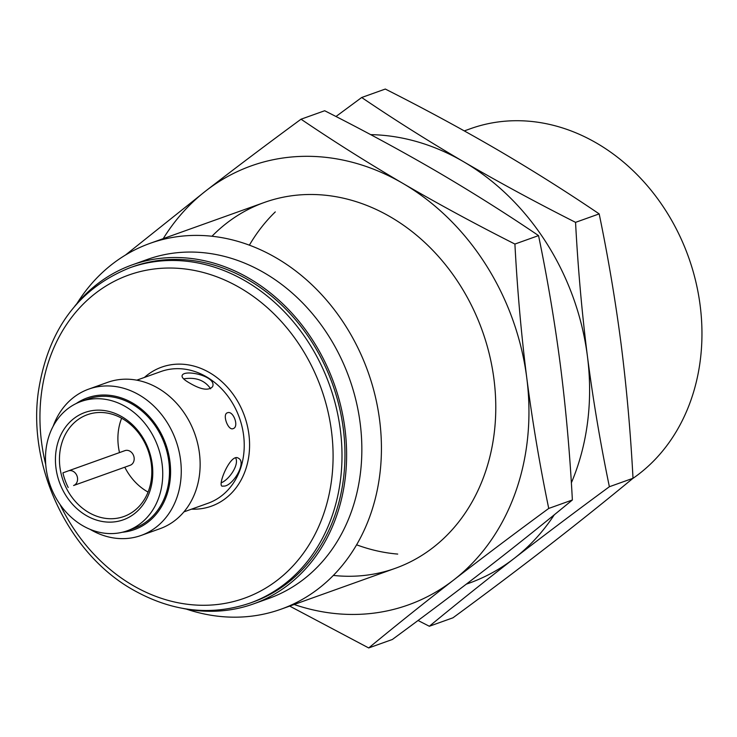 <?xml version="1.0" encoding="UTF-8"?>
<svg xmlns="http://www.w3.org/2000/svg" width="737" height="737" viewBox="0 0 737 737"><rect width="100%" height="100%" fill="white"/><g stroke="black" fill="none" stroke-linecap="round" stroke-linejoin="round"><path stroke-width="1.11" d="M224.849 486.052C234.053 484.237 246.766 461.97 238.364 458.202C230.874 452.675 217.47 484.697 222.04 486.171L224.849 486.052M235.6 457.824C239.599 464.78 228.783 480.036 221.164 482.809M189.381 382.899C200.75 389.67 208.47 390.951 212.542 386.741C217.452 376.183 183.577 368.721 182.094 375.713C181.717 377.528 184.139 379.923 189.381 382.899M183.633 378.873C195.756 376.939 204.757 380.246 210.644 388.795M227.411 412.794L227.401 412.794C222.012 414.222 228.129 430.998 233.15 428.621C239.396 426.907 233.307 410.131 227.411 412.794M136.778 380.172L160.933 371.531A69.941 58.297 70.3 0 1 239.387 417.741A69.941 58.297 70.3 0 1 208.064 503.242L183.909 511.883M68.2 487.479A54.077 45.077 -109.7 0 1 62.912 472.859L68.311 470.897A7.775 6.476 70.3 0 1 68.329 470.888A7.775 6.476 70.3 0 1 77.044 476.01A7.775 6.476 70.3 0 1 73.589 485.517L130.191 465.268A7.775 6.476 -109.7 0 0 133.646 455.761A7.775 6.476 -109.7 0 0 124.931 450.639A7.775 6.476 -109.7 0 0 124.912 450.648L68.357 470.888M129.887 267.761L132.853 266.702A178.105 148.45 70.3 0 1 332.627 384.382A178.105 148.45 70.3 0 1 252.855 602.083L249.889 603.142A178.105 148.45 70.3 0 0 329.66 385.442A178.105 148.45 70.3 0 0 129.887 267.761C78.408 288.48 47.896 329.844 38.342 391.872C27.637 467.488 68.707 553.671 132.807 589.701C171.878 611.802 210.911 616.279 249.889 603.142M74.741 306.205A180.04 150.072 70.3 0 1 132.199 264.878A180.04 150.072 70.3 0 1 334.147 383.839A180.04 150.072 70.3 0 1 253.51 603.907A180.04 150.072 70.3 0 1 182.877 608.412M132.199 264.878L147.428 259.424A180.04 150.072 70.3 0 1 349.375 378.385A180.04 150.072 70.3 0 1 268.738 598.462L253.51 603.907M76.961 303.524A194.292 161.947 70.3 0 1 150.035 243.357A194.292 161.947 70.3 0 1 367.975 371.734A194.292 161.947 70.3 0 1 280.954 609.223A194.292 161.947 70.3 0 1 186.295 609.075M464.319 130.9L470.565 128.671A194.292 161.947 70.3 0 1 680.564 237.655A194.292 161.947 70.3 0 1 632.613 478.608M53.156 426.244A77.717 64.782 70.3 0 1 88.716 389.118L107.574 382.365A77.717 64.782 70.3 0 1 194.752 433.715A77.717 64.782 70.3 0 1 159.947 528.715L141.08 535.458A77.717 64.782 70.3 0 1 90.531 529.608A77.717 64.782 70.3 0 1 90.034 529.313M88.716 389.118A77.717 64.782 70.3 0 1 175.885 440.468A77.717 64.782 70.3 0 1 141.08 535.458M76.243 403.498A69.941 58.297 70.3 0 1 165.742 444.098A69.941 58.297 70.3 0 1 122.314 532.252M80.987 401.508L87.721 399.095A68.652 57.219 70.3 0 1 164.729 444.457A68.652 57.219 70.3 0 1 133.977 528.374L127.243 530.787A68.652 57.219 70.3 0 1 82.59 525.61A68.652 57.219 70.3 0 1 45.491 459.354A68.652 57.219 70.3 0 1 80.987 401.508A68.652 57.219 70.3 0 1 157.985 446.871A68.652 57.219 70.3 0 1 127.243 530.787M86.247 515.513A56.989 47.5 70.3 0 1 73.838 418.57A56.989 47.5 70.3 0 1 152.255 464.356A56.989 47.5 70.3 0 1 86.247 515.513M88.67 512.445A54.077 45.077 70.3 0 1 59.448 460.257A54.077 45.077 70.3 0 1 87.408 414.691A54.077 45.077 70.3 0 1 148.073 450.418A54.077 45.077 70.3 0 1 123.853 516.517A54.077 45.077 70.3 0 1 88.67 512.445M119.505 452.582A54.077 45.077 70.3 0 1 121.642 418.229M148.063 492.067A54.077 45.077 70.3 0 1 147.124 491.533A54.077 45.077 70.3 0 1 124.802 467.221M211.98 236.245A194.292 161.947 70.3 0 1 482.32 330.821A194.292 161.947 70.3 0 1 333.345 575.422M368.693 647.952L392.333 639.495C426.097 614.704 457.778 590.853 487.378 567.941C516.84 545.076 545.177 522.422 572.373 499.981L548.733 508.438C514.97 533.229 483.288 557.08 453.688 579.991C424.226 602.857 395.889 625.51 368.693 647.952L289.687 606.1M125.428 255.076L205.992 190.763C235.591 167.852 267.273 144.001 301.037 119.201C333.907 141.476 367.874 162.886 402.946 183.43A233.15 194.338 70.3 0 1 526.789 378.044A233.15 194.338 70.3 0 1 453.688 579.991A233.15 194.338 70.3 0 1 294.155 604.506M163.236 238.631A233.15 194.338 70.3 0 1 205.992 190.763A233.15 194.338 70.3 0 1 402.946 183.43C438.073 203.873 475.393 224.085 514.905 244.058C517.346 289.991 521.308 334.653 526.789 378.044C532.409 421.389 539.724 464.854 548.733 508.438M572.373 499.981C569.931 454.047 565.97 409.385 560.479 365.985C554.869 322.649 547.554 279.185 538.544 235.6C505.61 213.279 471.634 191.869 436.636 171.371C401.425 150.882 364.106 130.67 324.676 110.743L301.037 119.201M538.544 235.6L514.905 244.058M249.382 245.163A194.292 161.947 70.3 0 1 275.288 211.906M397.722 554.077A194.292 161.947 70.3 0 1 356.597 544.809M429.339 626.257L452.969 617.799C486.733 593.009 518.415 569.148 548.024 546.237C577.486 523.381 605.814 500.727 633.009 478.276L609.379 486.733C575.615 511.533 543.934 535.384 514.334 558.296C484.863 581.161 456.535 603.815 429.339 626.257L418.045 620.49M335.971 116.51L361.683 97.505C394.544 119.781 428.519 141.191 463.582 161.725A233.15 194.338 70.3 0 1 587.435 356.349A233.15 194.338 70.3 0 1 571.359 482.836M370.647 134.631A233.15 194.338 70.3 0 1 463.582 161.725C498.719 182.177 536.039 202.389 575.551 222.353C577.992 268.286 581.954 312.949 587.435 356.349C593.045 399.684 600.36 443.149 609.379 486.733M554.307 514.767A233.15 194.338 70.3 0 1 514.334 558.296A233.15 194.338 70.3 0 1 466.309 584.146M633.009 478.276C630.568 432.343 626.607 387.68 621.125 344.29C615.506 300.945 608.2 257.48 599.181 213.896C566.246 191.574 532.28 170.173 497.272 149.675C462.071 129.187 424.752 108.975 385.313 89.048L361.683 97.505M599.181 213.896L575.551 222.353M130.191 465.268L73.589 485.517M45.731 464.577A171.629 143.052 70.3 0 1 177.341 268.268A171.629 143.052 70.3 0 1 331.3 482.007A171.629 143.052 70.3 0 1 132.706 585.316A171.629 143.052 70.3 0 1 59.983 504.394M144.406 377.445A73.829 61.539 70.3 0 1 244.463 415.926A73.829 61.539 70.3 0 1 191.537 509.156M68.329 470.888L124.931 450.639M264.38 202.445L150.035 243.357M395.299 568.31L280.954 609.223"/></g></svg>
